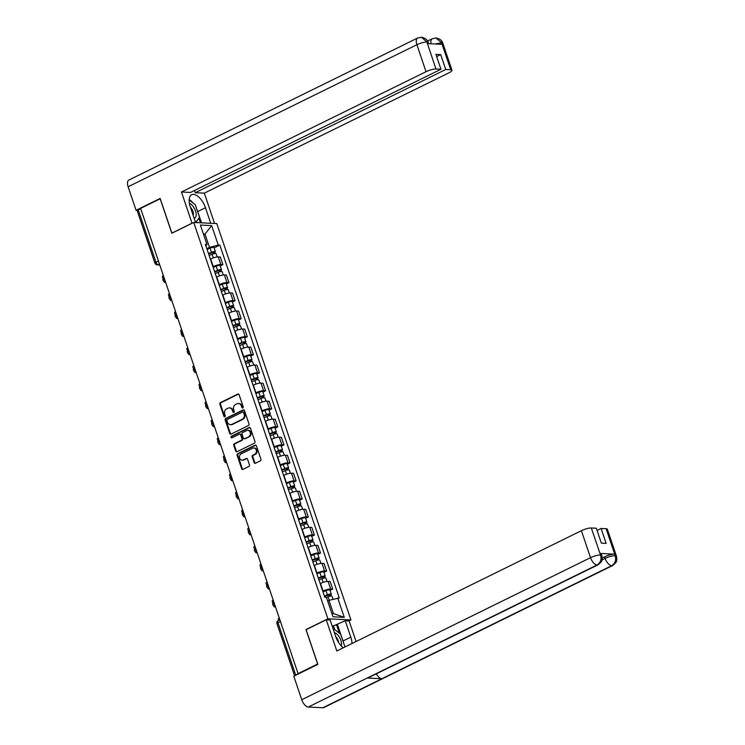 <?xml version="1.0" encoding="UTF-8"?>
<svg xmlns="http://www.w3.org/2000/svg" width="745" height="745" viewBox="0 0 745 745"><rect width="100%" height="100%" fill="white"/><g stroke="black" fill="none" stroke-linecap="round" stroke-linejoin="round"><path stroke-width="1.12" d="M242.786 407.915A0.857 0.726 -87.1 0 0 243.196 406.789L239.117 394.738A1.229 1.034 -87.1 0 0 237.767 394.077L220.408 402.617A1.229 1.034 -87.1 0 0 219.831 404.228L223.91 416.278A0.857 0.726 -87.1 0 0 225.26 415.608L224.729 414.052A3.939 3.315 -87.1 0 1 226.592 408.903L228.035 408.195A3.939 3.315 -87.1 0 1 229.46 407.887A3.939 3.315 -87.1 0 1 232.347 410.309L232.878 411.864A0.857 0.726 -87.1 0 0 234.228 411.203L233.697 409.638A3.939 3.315 -87.1 0 1 235.55 404.498L237.003 403.781A3.939 3.315 -87.1 0 1 238.428 403.483A3.939 3.315 -87.1 0 1 241.315 405.895L241.846 407.45A0.857 0.726 -87.1 0 0 242.786 407.915M254.138 462.561A1.229 1.034 -87.1 0 0 255.488 463.222L260.359 460.829A1.229 1.034 -87.1 0 0 260.936 459.218L256.41 445.836A1.229 1.034 -87.1 0 0 255.06 445.175L237.711 453.714A1.229 1.034 -87.1 0 0 237.124 455.325L241.659 468.707A1.229 1.034 -87.1 0 0 243 469.369L248.886 466.472A1.229 1.034 -87.1 0 0 249.463 464.861L247.526 459.134A1.229 1.034 -87.1 0 0 246.176 458.473L243.261 459.907A3.287 2.775 -87.1 0 1 242.069 460.159A3.287 2.775 -87.1 0 1 239.499 457.458A3.287 2.775 -87.1 0 1 241.212 453.845L252.629 448.22A3.287 2.775 -87.1 0 1 253.822 447.969A3.287 2.775 -87.1 0 1 256.401 450.678A3.287 2.775 -87.1 0 1 254.688 454.292L252.779 455.223A1.229 1.034 -87.1 0 0 252.201 456.834L254.138 462.561L254.818 462.598A1.229 1.034 -87.1 0 0 255.386 463.269M327.884 618.797L305.981 629.572L317.631 664.009L298.084 673.62L140.619 208.395L160.166 198.785L171.816 233.222L193.728 222.448L327.884 618.797L350.942 619.952L216.786 223.593L193.728 222.448M248.42 425.553A1.229 1.034 -87.1 0 0 248.998 423.942L244.472 410.56A1.229 1.034 -87.1 0 0 243.121 409.899L225.763 418.439A1.229 1.034 -87.1 0 0 225.186 420.05L229.721 433.432A1.229 1.034 -87.1 0 0 231.062 434.093L248.42 425.553M250.441 428.198L254.967 441.58A1.229 1.034 -87.1 0 1 254.39 443.191L237.031 451.731A1.229 1.034 -87.1 0 1 235.69 451.07L233.744 445.342A1.229 1.034 -87.1 0 1 234.33 443.731L241.361 440.267A1.229 1.034 -87.1 0 0 241.948 438.665L240.663 434.866A1.229 1.034 -87.1 0 0 239.313 434.205L231.984 437.809A0.857 0.726 -87.1 0 1 231.444 436.216L249.091 427.537A1.229 1.034 -87.1 0 1 250.441 428.198M348.967 620.92L350.942 619.952M298.084 673.62L295.718 675.147A2.505 0.568 161.3 0 0 294.918 675.631M158.443 261.057L155.966 262.277A2.505 0.568 -18.7 0 0 154.932 263.143L137.22 210.798A2.505 0.568 -18.7 0 1 138.244 209.932L155.966 262.277A2.505 1.22 63.8 0 0 158.089 264.652L159.691 264.736M140.721 208.712L138.244 209.932M212.949 266.738L213.228 266.598A5.764 1.313 -18.7 0 1 220.846 264.531L218.257 256.904A5.764 1.313 161.3 0 0 210.649 258.971L210.36 259.111M218.257 256.904L220.315 257.006L222.895 264.633L220.231 265.937M220.846 264.531L222.895 264.633M226.331 283.966L228.994 282.653L226.415 275.026L224.366 274.924A5.764 1.313 161.3 0 0 216.748 276.991L216.469 277.14M219.049 284.758L219.328 284.618A5.764 1.313 -18.7 0 1 226.946 282.551L228.994 282.653M232.431 301.995L235.094 300.682L232.514 293.055L230.466 292.953A5.764 1.313 161.3 0 0 222.848 295.02L222.569 295.16M225.148 302.787L225.437 302.647A5.764 1.313 -18.7 0 1 233.045 300.58L235.094 300.682M238.53 320.024L241.194 318.711L238.614 311.084L236.565 310.982A5.764 1.313 161.3 0 0 228.957 313.049L228.668 313.189M231.248 320.816L231.537 320.676A5.764 1.313 -18.7 0 1 239.145 318.609L241.194 318.711M244.63 338.044L247.303 336.74L244.714 329.113L242.665 329.011A5.764 1.313 161.3 0 0 235.057 331.078L234.768 331.218M237.348 338.845L237.636 338.705A5.764 1.313 -18.7 0 1 245.245 336.638L247.303 336.74M250.739 356.073L253.402 354.76L250.823 347.133L248.765 347.03A5.764 1.313 161.3 0 0 241.156 349.098L240.868 349.237M243.457 356.864L243.736 356.725A5.764 1.313 -18.7 0 1 251.354 354.657L253.402 354.76M256.839 374.102L259.502 372.789L256.923 365.162L254.874 365.059A5.764 1.313 161.3 0 0 247.256 367.127L246.977 367.266M249.556 374.893L249.836 374.754A5.764 1.313 -18.7 0 1 257.453 372.686L259.502 372.789M262.938 392.131L265.602 390.818L263.022 383.191L260.974 383.088A5.764 1.313 161.3 0 0 253.356 385.156L253.077 385.295M255.656 392.922L255.945 392.783A5.764 1.313 -18.7 0 1 263.553 390.715L265.602 390.818M269.038 410.15L271.702 408.837L269.122 401.22L267.073 401.117A5.764 1.313 161.3 0 0 259.465 403.185L259.176 403.324M261.756 410.951L262.044 410.812A5.764 1.313 -18.7 0 1 269.653 408.735L271.702 408.837M275.138 428.179L277.81 426.866L275.222 419.239L273.173 419.137A5.764 1.313 161.3 0 0 265.565 421.204L265.276 421.344M267.865 428.971L268.144 428.831A5.764 1.313 -18.7 0 1 275.752 426.764L277.81 426.866M281.247 446.208L283.91 444.895L281.331 437.268L279.273 437.166A5.764 1.313 161.3 0 0 271.664 439.233L271.385 439.373M273.964 447L274.244 446.86A5.764 1.313 -18.7 0 1 281.861 444.793L283.91 444.895M287.346 464.228L290.01 462.924L287.43 455.297L285.382 455.195A5.764 1.313 161.3 0 0 277.764 457.262L277.485 457.402M280.064 465.029L280.353 464.889A5.764 1.313 -18.7 0 1 287.961 462.822L290.01 462.924M293.446 482.257L296.11 480.944L293.53 473.317L291.481 473.215A5.764 1.313 161.3 0 0 283.873 475.282L283.584 475.431M286.164 483.058L286.453 482.909A5.764 1.313 -18.7 0 1 294.061 480.842L296.11 480.944M299.546 500.286L302.209 498.973L299.63 491.346L297.581 491.244A5.764 1.313 161.3 0 0 289.973 493.311L289.684 493.451M292.263 501.078L292.552 500.938A5.764 1.313 -18.7 0 1 300.161 498.871L302.209 498.973M305.646 518.315L308.318 517.002L305.729 509.375L303.681 509.273A5.764 1.313 161.3 0 0 296.072 511.34L295.784 511.48M298.373 519.107L298.652 518.967A5.764 1.313 -18.7 0 1 306.26 516.9L308.318 517.002M311.755 536.335L314.418 535.031L311.838 527.404L309.78 527.302A5.764 1.313 161.3 0 0 302.172 529.369L301.893 529.509M304.472 537.136L304.752 536.996A5.764 1.313 -18.7 0 1 312.369 534.929L314.418 535.031M317.854 554.364L320.518 553.051L317.938 545.424L315.889 545.321A5.764 1.313 161.3 0 0 308.272 547.389L307.992 547.528M310.572 555.155L310.861 555.016A5.764 1.313 -18.7 0 1 318.469 552.948L320.518 553.051M323.954 572.393L326.617 571.08L324.038 563.453L321.989 563.35A5.764 1.313 161.3 0 0 314.381 565.418L314.092 565.557M316.672 573.184L316.96 573.045A5.764 1.313 -18.7 0 1 324.569 570.977L326.617 571.08M330.054 590.422L332.717 589.109L330.137 581.482L328.089 581.379A5.764 1.313 161.3 0 0 320.48 583.447L320.192 583.586M322.771 591.213L323.06 591.074A5.764 1.313 -18.7 0 1 330.668 589.006L332.717 589.109M206.84 248.709L209.485 247.405L204.987 234.116L203.432 234.042M203.674 234.768L204.987 234.116L211.682 225.614L218.257 245.031L209.485 247.405M205.965 246.12L206.961 244.462L200.386 225.046L211.682 225.614M331.879 613.526L333.434 613.601L328.936 600.312L339.282 598.011L219.84 245.105L218.257 245.031M337.709 597.928L344.274 617.344L332.978 616.776L326.412 597.369L324.829 597.285L205.378 244.388L206.961 244.462M328.936 600.312L327.623 600.954M214.122 247.917L219.84 245.105M333.434 613.601L344.274 617.344M242.814 407.897A0.857 0.726 -87.1 0 1 242.516 407.487L241.985 405.932A3.939 3.315 -87.1 0 0 239.098 403.511L238.428 403.483M229.46 407.887L230.131 407.925A3.939 3.315 -87.1 0 1 233.017 410.337L233.548 411.901A0.857 0.726 -87.1 0 0 233.846 412.311M238.54 394.068A1.229 1.034 -87.1 0 0 238.437 394.114L221.079 402.645A1.229 1.034 -87.1 0 0 220.501 404.256L224.58 416.306A0.857 0.726 -87.1 0 0 224.878 416.725M243.894 409.89A1.229 1.034 -87.1 0 0 243.792 409.936L226.443 418.466A1.229 1.034 -87.1 0 0 225.856 420.078L230.391 433.46A1.229 1.034 -87.1 0 0 230.959 434.13M243.54 412.469A0.857 0.726 -87.1 0 0 242.6 412.013L227.365 419.5A0.857 0.726 -87.1 0 0 226.955 420.627L227.514 422.275A3.939 3.315 -87.1 0 0 230.401 424.687A3.939 3.315 -87.1 0 0 231.825 424.389L242.237 419.267A3.939 3.315 -87.1 0 0 244.099 414.118L243.54 412.469L244.211 412.507A0.857 0.726 -87.1 0 0 243.578 411.976L242.907 411.948M230.401 424.687L231.08 424.724A3.939 3.315 -87.1 0 0 232.505 424.417L231.825 424.389M244.211 412.507L244.77 414.155A3.939 3.315 -87.1 0 1 242.917 419.295L232.505 424.417M239.76 434.112L240.43 434.139A1.229 1.034 -87.1 0 1 241.333 434.894L242.619 438.693A1.229 1.034 -87.1 0 1 242.041 440.304L235.001 443.769A1.229 1.034 -87.1 0 0 234.424 445.37L236.361 451.097A1.229 1.034 -87.1 0 0 236.929 451.768M249.873 427.528A1.229 1.034 -87.1 0 0 249.761 427.574L232.123 436.253A0.857 0.726 -87.1 0 0 232.012 437.79M248.672 436.682A3.287 2.775 -87.1 0 0 250.385 433.069A3.287 2.775 -87.1 0 0 247.806 430.359A3.287 2.775 -87.1 0 0 246.614 430.61L242.591 432.584A1.229 1.034 -87.1 0 0 242.013 434.195L243.298 437.995A1.229 1.034 -87.1 0 0 244.639 438.656L249.342 436.71A3.287 2.775 -87.1 0 0 251.056 433.096A3.287 2.775 -87.1 0 0 248.476 430.387L247.806 430.359M244.202 438.749L244.872 438.786A1.229 1.034 -87.1 0 0 245.319 438.693L244.639 438.656M249.342 436.71L245.319 438.693M253.822 447.969L254.492 448.006A3.287 2.775 -87.1 0 1 257.072 450.716A3.287 2.775 -87.1 0 1 255.358 454.329L253.458 455.26A1.229 1.034 -87.1 0 0 252.872 456.871L254.818 462.598M242.069 460.159L242.74 460.196A3.287 2.775 -87.1 0 0 243.932 459.944L243.261 459.907M246.958 458.464A1.229 1.034 -87.1 0 0 246.856 458.51L243.932 459.944M255.842 445.165A1.229 1.034 -87.1 0 0 255.731 445.212L238.381 453.742A1.229 1.034 -87.1 0 0 237.795 455.353L242.33 468.735A1.229 1.034 -87.1 0 0 242.898 469.406M209.14 255.498L212.129 254.278A3.129 0.717 -18.7 0 1 216.078 253.672L217.186 256.951M208.6 253.896L213.871 252.229L213.247 252.751L213.601 253.784M208.479 253.533L211.468 252.313A3.129 0.717 -18.7 0 1 215.407 251.708A3.129 0.717 -18.7 0 1 214.122 252.797L214.392 253.589M207.073 249.37L210.062 248.16A3.129 0.717 -18.7 0 1 214.001 247.554L215.407 251.708M213.061 252.192L214.122 252.797M164.245 281.638A6.323 1.443 161.3 0 0 164.151 282.076A6.323 1.443 161.3 0 0 165.185 282.485L165.707 282.513M163.332 275.492A6.323 1.443 161.3 0 0 162.345 276.758L162.987 278.639M215.24 273.527L218.238 272.307A3.129 0.717 -18.7 0 1 222.178 271.702L223.286 274.979M214.7 271.925L219.971 270.258L219.356 270.78L219.701 271.804M214.579 271.562L217.568 270.342A3.129 0.717 -18.7 0 1 221.507 269.737A3.129 0.717 -18.7 0 1 220.222 270.826L220.492 271.618M213.172 267.399L216.162 266.179A3.129 0.717 -18.7 0 1 220.101 265.574L221.507 269.737M219.16 270.221L220.222 270.826M170.344 299.667A6.323 1.443 161.3 0 0 170.251 300.095A6.323 1.443 161.3 0 0 171.285 300.514L171.806 300.533M169.432 293.521A6.323 1.443 161.3 0 0 168.454 294.787L169.087 296.668M221.349 291.546L224.338 290.336A3.129 0.717 -18.7 0 1 228.277 289.731L229.386 292.999M220.799 289.945L226.07 288.287L225.456 288.809L225.8 289.833M220.678 289.582L223.668 288.371A3.129 0.717 -18.7 0 1 227.616 287.766A3.129 0.717 -18.7 0 1 226.331 288.855L226.592 289.647M219.272 285.428L222.261 284.208A3.129 0.717 -18.7 0 1 226.201 283.603L227.616 287.766M225.26 288.25L226.331 288.855M176.444 317.687A6.323 1.443 161.3 0 0 176.351 318.124A6.323 1.443 161.3 0 0 177.385 318.534L177.906 318.562M175.531 311.54A6.323 1.443 161.3 0 0 174.554 312.807L175.187 314.697M196.829 209.326A14.099 6.854 63.8 0 1 197.695 211.561L205.462 207.743A14.099 6.854 63.8 0 0 191.67 194.715A14.099 6.854 63.8 0 0 190.329 206.989L195.59 222.541M205.462 207.743L210.723 223.295M214.588 223.491L204.316 193.141L195.274 192.694L445.743 69.499L450.753 69.751L441.487 42.595L441.981 44.318L427.518 43.601L426.866 41.869L435.955 69.006A7.515 1.714 161.3 0 0 426.028 71.706L416.902 44.728L128.121 186.762L136.084 210.276L160.147 198.44L171.881 233.111L192.014 223.202L181.454 192.005L426.028 71.706M194.519 190.478L195.274 192.694M436.672 56.573L440.695 54.59L435.918 54.357L440.966 69.257L190.496 192.452L181.454 192.005M204.316 193.141L448.89 72.852A7.515 1.714 161.3 0 0 451.973 70.235A7.515 1.714 161.3 0 0 450.753 69.751M128.121 186.762A7.701 3.753 -116.2 0 1 128.857 180.057L417.628 38.014A7.701 3.753 -116.2 0 0 416.902 44.728A7.515 1.714 -18.7 0 1 426.829 42.027M137.536 210.351L136.084 210.276M440.966 69.257L435.955 69.006M440.695 54.59L445.743 69.499M192.992 202.975A14.099 6.854 63.8 0 0 189.183 199.455M197.695 211.561L201.513 222.829M200.442 222.783L198.878 218.164M196.941 222.606L196.55 221.451M435.173 43.983L441.45 42.754M431.066 43.778A7.701 3.753 -116.2 0 1 432.258 38.749L435.937 37.976L441.487 42.577M417.628 38.014L421.419 37.259L426.866 41.86M598.021 564.794A7.701 3.753 -116.2 0 1 597.062 564.98C600.517 562.81 601.69 559.532 600.582 555.155L601.839 555.472L602.249 558.191C601.336 560.054 603.981 559.877 598.021 564.794L368.179 677.838A7.701 3.753 -116.2 0 1 367.22 678.034L308.29 707.024A7.701 3.753 -116.2 0 1 301.744 699.713L293.791 676.19L317.854 664.354L306.121 629.693L326.254 619.784L330.119 619.98L335.669 636.388A14.099 6.854 63.8 0 0 343.249 647.824M351.985 643.522A14.099 6.854 63.8 0 0 350.802 637.143L345.252 620.734L349.116 620.93L356.082 641.51M326.254 619.784L336.815 650.99L581.389 530.691A7.515 1.714 -18.7 0 1 591.316 527.991L596.326 528.242L601.373 543.152L606.141 543.384L601.094 528.484L606.104 528.726A7.515 1.714 -18.7 0 1 607.333 529.22L616.469 556.198A7.515 1.714 161.3 0 0 615.24 555.714L606.104 528.726M334.673 629.525L333.462 625.949L345.252 620.734M333.462 625.949L332.112 625.884M616.469 556.198L616.879 558.936C615.966 560.799 618.564 560.668 612.651 565.52L323.87 707.554A7.701 3.753 -116.2 0 1 322.874 707.75L381.812 678.76A7.701 3.753 -116.2 0 1 376.337 673.825M308.29 707.024L322.874 707.75M301.744 699.713L590.524 557.67A7.701 3.753 -116.2 0 0 597.062 564.98L367.22 678.034L381.812 678.76L611.654 565.716C615.109 563.546 616.292 560.268 615.193 555.882L615.24 555.714M602.258 558.005L604.614 556.841A7.515 1.714 -18.7 0 1 614.541 554.14L600.088 553.423A7.515 1.714 -18.7 0 1 601.317 553.908L601.839 555.472M601.094 528.484L597.071 530.459M343.687 643.186A14.099 6.854 63.8 0 0 343.045 640.961L350.802 637.143M337.485 624.552L343.045 640.961M339.347 633.175L336.414 624.496M189.156 199.986L195.292 204.773L199.511 217.251L195.777 222.55M194.119 218.192A8.148 3.967 63.8 0 0 195.572 211.18A8.148 3.967 63.8 0 0 189.398 203.348M193.179 215.398A5.578 2.71 63.8 0 0 190.45 207.333M332.875 628.119L340.633 634.172L344.861 646.651L344.451 647.228M341.229 645.943A8.148 3.967 63.8 0 0 339.888 638.093A8.148 3.967 63.8 0 0 334.412 632.654M338.714 642.684A5.578 2.71 63.8 0 0 335.79 636.733M227.449 309.575L230.438 308.356A3.129 0.717 -18.7 0 1 234.377 307.75L235.485 311.028M226.908 307.974L232.17 306.316L231.555 306.838L231.9 307.862M226.778 307.611L229.777 306.4A3.129 0.717 -18.7 0 1 233.716 305.785A3.129 0.717 -18.7 0 1 232.431 306.875L232.701 307.666M225.372 303.448L228.361 302.237A3.129 0.717 -18.7 0 1 232.31 301.632L233.716 305.785M231.369 306.269L232.431 306.875M182.544 335.716A6.323 1.443 161.3 0 0 182.451 336.153A6.323 1.443 161.3 0 0 183.484 336.563L184.006 336.591M181.631 329.569A6.323 1.443 161.3 0 0 180.653 330.836L181.296 332.717M233.548 327.604L236.537 326.385A3.129 0.717 -18.7 0 1 240.486 325.779L241.594 329.057M233.008 326.003L238.27 324.336L237.655 324.857L238 325.891M232.887 325.639L235.876 324.42A3.129 0.717 -18.7 0 1 239.815 323.814A3.129 0.717 -18.7 0 1 238.53 324.904L238.8 325.695M231.472 321.477L234.47 320.266A3.129 0.717 -18.7 0 1 238.409 319.661L239.815 323.814M237.469 324.298L238.53 324.904M188.643 353.745A6.323 1.443 161.3 0 0 188.55 354.182A6.323 1.443 161.3 0 0 189.584 354.592L190.115 354.62M187.731 347.598A6.323 1.443 161.3 0 0 186.753 348.865L187.395 350.746M239.648 345.633L242.637 344.413A3.129 0.717 -18.7 0 1 246.586 343.808L247.694 347.086M239.108 344.032L244.379 342.365L243.755 342.886L244.109 343.911M238.987 343.669L241.976 342.449A3.129 0.717 -18.7 0 1 245.915 341.843A3.129 0.717 -18.7 0 1 244.63 342.933L244.9 343.724M237.581 339.506L240.57 338.286A3.129 0.717 -18.7 0 1 244.509 337.681L245.915 341.843M243.568 342.328L244.63 342.933M194.752 371.774A6.323 1.443 161.3 0 0 194.659 372.202A6.323 1.443 161.3 0 0 195.693 372.612L196.214 372.64M193.84 365.627A6.323 1.443 161.3 0 0 192.853 366.894L193.495 368.775M245.748 363.653L248.746 362.442A3.129 0.717 -18.7 0 1 252.685 361.837L253.794 365.106M245.207 362.051L250.478 360.394L249.864 360.915L250.208 361.94M245.086 361.688L248.076 360.478A3.129 0.717 -18.7 0 1 252.024 359.872A3.129 0.717 -18.7 0 1 250.73 360.962L251 361.753M243.68 357.535L246.669 356.315A3.129 0.717 -18.7 0 1 250.609 355.71L252.024 359.872M249.668 360.347L250.73 360.962M200.852 389.793A6.323 1.443 161.3 0 0 200.759 390.231A6.323 1.443 161.3 0 0 201.793 390.641L202.314 390.669M199.939 383.647A6.323 1.443 161.3 0 0 198.962 384.914L199.595 386.804M251.857 381.682L254.846 380.462A3.129 0.717 -18.7 0 1 258.785 379.857L259.893 383.135M251.307 380.08L256.578 378.413L255.963 378.944L256.308 379.969M251.186 379.717L254.175 378.497A3.129 0.717 -18.7 0 1 258.124 377.892A3.129 0.717 -18.7 0 1 256.839 378.981L257.099 379.773M249.78 375.554L252.769 374.344A3.129 0.717 -18.7 0 1 256.718 373.739L258.124 377.892M255.768 378.376L256.839 378.981M206.952 407.822A6.323 1.443 161.3 0 0 206.859 408.26A6.323 1.443 161.3 0 0 207.892 408.67L208.414 408.698M206.039 401.676A6.323 1.443 161.3 0 0 205.061 402.943L205.695 404.824M257.956 399.711L260.946 398.491A3.129 0.717 -18.7 0 1 264.885 397.886L265.993 401.164M257.416 398.109L262.678 396.442L262.063 396.964L262.408 397.998M257.286 397.746L260.284 396.526A3.129 0.717 -18.7 0 1 264.224 395.921A3.129 0.717 -18.7 0 1 262.938 397.01L263.209 397.802M255.88 393.584L258.869 392.364A3.129 0.717 -18.7 0 1 262.817 391.758L264.224 395.921M261.877 396.405L262.938 397.01M213.051 425.851A6.323 1.443 161.3 0 0 212.958 426.289A6.323 1.443 161.3 0 0 213.992 426.699L214.513 426.717M212.139 419.705A6.323 1.443 161.3 0 0 211.161 420.972L211.804 422.853M264.056 417.731L267.045 416.52A3.129 0.717 -18.7 0 1 270.994 415.915L272.102 419.193M263.516 416.138L268.777 414.471L268.163 414.993L268.517 416.017M263.395 415.766L266.384 414.555A3.129 0.717 -18.7 0 1 270.323 413.95A3.129 0.717 -18.7 0 1 269.038 415.04L269.308 415.831M261.979 411.613L264.978 410.393A3.129 0.717 -18.7 0 1 268.917 409.787L270.323 413.95M267.976 414.434L269.038 415.04M219.151 443.871A6.323 1.443 161.3 0 0 219.067 444.309A6.323 1.443 161.3 0 0 220.092 444.718L220.622 444.746M218.238 437.725A6.323 1.443 161.3 0 0 217.261 438.991L217.903 440.882M270.156 435.76L273.145 434.549A3.129 0.717 -18.7 0 1 277.093 433.944L278.202 437.213M269.615 434.158L274.886 432.5L274.262 433.022L274.616 434.046M269.494 433.795L272.484 432.584A3.129 0.717 -18.7 0 1 276.423 431.979A3.129 0.717 -18.7 0 1 275.138 433.059L275.408 433.86M268.088 429.642L271.078 428.422A3.129 0.717 -18.7 0 1 275.017 427.816L276.423 431.979M274.076 432.454L275.138 433.059M225.26 461.9A6.323 1.443 161.3 0 0 225.167 462.338A6.323 1.443 161.3 0 0 226.201 462.747L226.722 462.775M224.347 455.754A6.323 1.443 161.3 0 0 223.37 457.02L224.003 458.911M276.255 453.789L279.254 452.569A3.129 0.717 -18.7 0 1 283.193 451.964L284.301 455.242M275.715 452.187L280.986 450.52L280.371 451.042L280.716 452.075M275.594 451.824L278.583 450.604A3.129 0.717 -18.7 0 1 282.532 449.999A3.129 0.717 -18.7 0 1 281.238 451.088L281.508 451.88M274.188 447.661L277.177 446.451A3.129 0.717 -18.7 0 1 281.116 445.845L282.532 449.999M280.176 450.483L281.238 451.088M231.36 479.929A6.323 1.443 161.3 0 0 231.267 480.367A6.323 1.443 161.3 0 0 232.3 480.776L232.822 480.804M230.447 473.783A6.323 1.443 161.3 0 0 229.469 475.049L230.103 476.93M282.364 471.818L285.354 470.598A3.129 0.717 -18.7 0 1 289.293 469.993L290.401 473.271M281.815 470.216L287.086 468.549L286.471 469.071L286.816 470.095M281.694 469.853L284.683 468.633A3.129 0.717 -18.7 0 1 288.632 468.028A3.129 0.717 -18.7 0 1 287.346 469.117L287.607 469.909M280.288 465.69L283.277 464.47A3.129 0.717 -18.7 0 1 287.225 463.865L288.632 468.028M286.276 468.512L287.346 469.117M237.459 497.958A6.323 1.443 161.3 0 0 237.366 498.386A6.323 1.443 161.3 0 0 238.4 498.805L238.922 498.824M236.547 491.812A6.323 1.443 161.3 0 0 235.569 493.078L236.202 494.959M288.464 489.838L291.453 488.627A3.129 0.717 -18.7 0 1 295.392 488.022L296.501 491.29M287.924 488.236L293.185 486.578L292.571 487.1L292.915 488.124M287.794 487.873L290.792 486.662A3.129 0.717 -18.7 0 1 294.731 486.057A3.129 0.717 -18.7 0 1 293.446 487.146L293.716 487.938M286.387 483.719L289.377 482.499A3.129 0.717 -18.7 0 1 293.325 481.894L294.731 486.057M292.385 486.541L293.446 487.146M243.559 515.978A6.323 1.443 161.3 0 0 243.466 516.415A6.323 1.443 161.3 0 0 244.5 516.825L245.021 516.853M242.647 509.831A6.323 1.443 161.3 0 0 241.669 511.098L242.311 512.988M294.564 507.867L297.553 506.647A3.129 0.717 -18.7 0 1 301.502 506.041L302.61 509.319M294.024 506.265L299.294 504.607L298.671 505.129L299.024 506.153M293.903 505.902L296.892 504.691A3.129 0.717 -18.7 0 1 300.831 504.086A3.129 0.717 -18.7 0 1 299.546 505.166L299.816 505.967M292.487 501.739L295.486 500.528A3.129 0.717 -18.7 0 1 299.425 499.923L300.831 504.086M298.484 504.561L299.546 505.166M249.659 534.007A6.323 1.443 161.3 0 0 249.575 534.444A6.323 1.443 161.3 0 0 250.599 534.854L251.13 534.882M248.746 527.86A6.323 1.443 161.3 0 0 247.768 529.127L248.411 531.008M300.663 525.896L303.653 524.676A3.129 0.717 -18.7 0 1 307.601 524.07L308.709 527.348M300.123 524.294L305.394 522.627L304.77 523.148L305.124 524.182M300.002 523.931L302.992 522.711A3.129 0.717 -18.7 0 1 306.931 522.105A3.129 0.717 -18.7 0 1 305.646 523.195L305.916 523.986M298.596 519.768L301.585 518.557A3.129 0.717 -18.7 0 1 305.524 517.952L306.931 522.105M304.584 522.59L305.646 523.195M255.768 552.036A6.323 1.443 161.3 0 0 255.675 552.473A6.323 1.443 161.3 0 0 256.708 552.883L257.23 552.911M254.855 545.889A6.323 1.443 161.3 0 0 253.877 547.156L254.511 549.037M306.763 543.925L309.762 542.705A3.129 0.717 -18.7 0 1 313.701 542.099L314.809 545.377M306.223 542.323L311.494 540.656L310.879 541.177L311.224 542.202M306.102 541.96L309.091 540.74A3.129 0.717 -18.7 0 1 313.04 540.134A3.129 0.717 -18.7 0 1 311.755 541.224L312.015 542.015M304.696 537.797L307.685 536.577A3.129 0.717 -18.7 0 1 311.624 535.972L313.04 540.134M310.684 540.619L311.755 541.224M261.868 570.065A6.323 1.443 161.3 0 0 261.774 570.493A6.323 1.443 161.3 0 0 262.808 570.903L263.33 570.931M260.955 563.918A6.323 1.443 161.3 0 0 259.977 565.185L260.61 567.066M312.872 561.944L315.861 560.734A3.129 0.717 -18.7 0 1 319.801 560.128L320.909 563.397M312.323 560.342L317.594 558.685L316.979 559.206L317.323 560.231M312.202 559.979L315.191 558.769A3.129 0.717 -18.7 0 1 319.139 558.163A3.129 0.717 -18.7 0 1 317.854 559.253L318.124 560.044M310.795 555.826L313.785 554.606A3.129 0.717 -18.7 0 1 317.733 554.001L319.139 558.163M316.783 558.638L317.854 559.253M267.967 588.084A6.323 1.443 161.3 0 0 267.874 588.522A6.323 1.443 161.3 0 0 268.908 588.932L269.429 588.96M267.055 581.938A6.323 1.443 161.3 0 0 266.077 583.205L266.71 585.095M318.972 579.973L321.961 578.753A3.129 0.717 -18.7 0 1 325.9 578.148L327.008 581.426M318.432 578.371L323.693 576.714L323.079 577.235L323.423 578.26M318.301 578.008L321.3 576.788A3.129 0.717 -18.7 0 1 325.239 576.183A3.129 0.717 -18.7 0 1 323.954 577.273L324.224 578.064M316.895 573.846L319.884 572.635A3.129 0.717 -18.7 0 1 323.833 572.03L325.239 576.183M322.892 576.667L323.954 577.273M274.067 606.113A6.323 1.443 161.3 0 0 273.974 606.551A6.323 1.443 161.3 0 0 275.007 606.961L275.529 606.989M273.154 599.967A6.323 1.443 161.3 0 0 272.176 601.234L272.819 603.115M326.44 597.443L328.061 596.782A3.129 0.717 -18.7 0 1 332.009 596.177L333.034 599.204M324.531 596.4L329.802 594.734L329.178 595.255L329.532 596.289M324.41 596.037L327.4 594.817A3.129 0.717 -18.7 0 1 331.339 594.212A3.129 0.717 -18.7 0 1 330.054 595.302L330.324 596.093M322.995 591.875L325.993 590.655A3.129 0.717 -18.7 0 1 329.933 590.049L331.339 594.212M328.992 594.696L330.054 595.302M279.263 617.996A6.323 1.443 161.3 0 0 278.276 619.263L278.667 620.408M159.439 263.991L158.089 264.652A2.505 2.114 -87.1 0 1 157.186 264.847L159.765 264.978M324.569 570.977L321.989 563.35M318.469 552.948L315.889 545.321M312.369 534.929L309.78 527.302M306.26 516.9L303.681 509.273M300.161 498.871L297.581 491.244M294.061 480.842L291.481 473.215M287.961 462.822L285.382 455.195M281.861 444.793L279.273 437.166M275.752 426.764L273.173 419.137M269.653 408.735L267.073 401.117M263.553 390.715L260.974 383.088M257.453 372.686L254.874 365.059M251.354 354.657L248.765 347.03M245.245 336.638L242.665 329.011M239.145 318.609L236.565 310.982M233.045 300.58L230.466 292.953M226.946 282.551L224.366 274.924M330.668 589.006L328.089 581.379M323.06 591.074L320.48 583.447M316.96 573.045L314.381 565.418M310.861 555.016L308.272 547.389M304.752 536.996L302.172 529.369M298.652 518.967L296.072 511.34M292.552 500.938L289.973 493.311M286.453 482.909L283.873 475.282M280.353 464.889L277.764 457.262M274.244 446.86L271.664 439.233M268.144 428.831L265.565 421.204M262.044 410.812L259.465 403.185M255.945 392.783L253.356 385.156M249.836 374.754L247.256 367.127M243.736 356.725L241.156 349.098M237.636 338.705L235.057 331.078M231.537 320.676L228.957 313.049M225.437 302.647L222.848 295.02M219.328 284.618L216.748 276.991M213.228 266.598L210.649 258.971M163.984 277.429A2.505 1.22 63.8 0 0 165.297 281.303M170.083 295.458A2.505 1.22 63.8 0 0 171.397 299.332M176.183 313.487A2.505 1.22 63.8 0 0 177.496 317.351M182.292 331.506A2.505 1.22 63.8 0 0 183.596 335.38M188.392 349.535A2.505 1.22 63.8 0 0 189.705 353.409M194.492 367.564A2.505 1.22 63.8 0 0 195.805 371.429M200.591 385.593A2.505 1.22 63.8 0 0 201.904 389.458M206.7 403.613A2.505 1.22 63.8 0 0 208.004 407.487M212.8 421.642A2.505 1.22 63.8 0 0 214.104 425.516M218.9 439.671A2.505 1.22 63.8 0 0 220.213 443.536M224.999 457.691A2.505 1.22 63.8 0 0 226.312 461.565M231.099 475.72A2.505 1.22 63.8 0 0 232.412 479.594M237.208 493.749A2.505 1.22 63.8 0 0 238.512 497.623M243.308 511.778A2.505 1.22 63.8 0 0 244.611 515.642M249.407 529.797A2.505 1.22 63.8 0 0 250.72 533.671M255.507 547.826A2.505 1.22 63.8 0 0 256.82 551.7M261.607 565.855A2.505 1.22 63.8 0 0 262.92 569.72M267.716 583.884A2.505 1.22 63.8 0 0 269.019 587.749M273.815 601.904A2.505 1.22 63.8 0 0 275.119 605.778M280.474 621.581L277.997 622.801L295.718 675.147M278.555 620.557A2.505 1.22 63.8 0 0 278.239 620.622A2.505 1.22 63.8 0 0 277.997 622.801A2.505 0.568 -18.7 0 0 276.963 623.677L294.61 675.789M241.985 405.932L241.315 405.895M233.548 411.901L232.878 411.864M233.017 410.337L232.347 410.309M224.58 416.306L223.91 416.278M220.501 404.256L219.831 404.228M221.079 402.645L220.408 402.617M238.437 394.114L237.767 394.077M242.516 407.487L241.846 407.45M230.391 433.46L229.721 433.432M225.856 420.078L225.186 420.05M226.443 418.466L225.763 418.439M243.792 409.936L243.121 409.899M242.917 419.295L242.237 419.267M244.77 414.155L244.099 414.118M236.361 451.097L235.69 451.07M234.424 445.37L233.744 445.342M235.001 443.769L234.33 443.731M242.041 440.304L241.361 440.267M242.619 438.693L241.948 438.665M241.333 434.894L240.663 434.866M232.123 436.253L231.444 436.216M249.761 427.574L249.091 427.537M252.872 456.871L252.201 456.834M253.458 455.26L252.779 455.223M255.358 454.329L254.688 454.292M246.856 458.51L246.176 458.473M242.33 468.735L241.659 468.707M237.795 455.353L237.124 455.325M238.381 453.742L237.711 453.714M255.731 445.212L255.06 445.175M212.129 254.278L213.349 257.872M210.062 248.16L211.468 252.313M218.238 272.307L219.449 275.892M216.162 266.179L217.568 270.342M224.338 290.336L225.549 293.921M222.261 284.208L223.668 288.371M435.937 37.976C439.774 38.693 442.074 40.444 442.847 43.257A7.515 1.714 161.3 0 0 441.617 42.763M421.419 37.259C425.19 37.995 427.462 39.755 428.217 42.521L426.997 42.037M614.541 554.14L615.193 555.872M591.316 527.991L600.572 555.146M600.619 554.978L600.088 553.423M600.451 554.978A7.515 1.714 -18.7 0 0 590.524 557.67L581.389 530.691M601.997 559.951L605.145 558.405L604.614 556.841M612.651 565.52A7.701 3.753 -116.2 0 1 611.654 565.716A7.701 3.753 -116.2 0 1 605.145 558.405C608.889 556.664 612.194 555.77 615.072 555.705M230.438 308.356L231.648 311.95M228.361 302.237L229.777 306.4M236.537 326.385L237.757 329.979M234.47 320.266L235.876 324.42M242.637 344.413L243.857 347.999M240.57 338.286L241.976 342.449M248.746 362.442L249.957 366.028M246.669 356.315L248.076 360.478M254.846 380.462L256.056 384.057M252.769 374.344L254.175 378.497M260.946 398.491L262.156 402.086M258.869 392.364L260.284 396.526M267.045 416.52L268.265 420.106M264.978 410.393L266.384 414.555M273.145 434.549L274.365 438.135M271.078 428.422L272.484 432.584M279.254 452.569L280.465 456.163M277.177 446.451L278.583 450.604M285.354 470.598L286.564 474.183M283.277 464.47L284.683 468.633M291.453 488.627L292.673 492.212M289.377 482.499L290.792 486.662M297.553 506.647L298.773 510.241M295.486 500.528L296.892 504.691M303.653 524.676L304.873 528.27M301.585 518.557L302.992 522.711M309.762 542.705L310.972 546.29M307.685 536.577L309.091 540.74M315.861 560.734L317.072 564.319M313.785 554.606L315.191 558.769M321.961 578.753L323.181 582.348M319.884 572.635L321.3 576.788M328.061 596.782L329.234 600.237M325.993 590.655L327.4 594.817M163.956 277.336A2.505 2.505 0 0 0 165.25 281.908M170.056 295.365A2.505 2.505 0 0 0 171.35 299.928M176.155 313.394A2.505 2.505 0 0 0 177.45 317.957M182.255 331.423A2.505 2.505 0 0 0 183.559 335.986M188.364 349.442A2.505 2.505 0 0 0 189.658 354.015M194.464 367.471A2.505 2.505 0 0 0 195.758 372.034M200.563 385.5A2.505 2.505 0 0 0 201.858 390.063M206.663 403.52A2.505 2.505 0 0 0 207.957 408.092M212.763 421.549A2.505 2.505 0 0 0 214.066 426.121M218.872 439.578A2.505 2.505 0 0 0 220.166 444.141M224.971 457.607A2.505 2.505 0 0 0 226.266 462.17M231.071 475.627A2.505 2.505 0 0 0 232.366 480.199M237.171 493.656A2.505 2.505 0 0 0 238.465 498.219M243.27 511.685A2.505 2.505 0 0 0 244.574 516.248M249.379 529.714A2.505 2.505 0 0 0 250.674 534.277M255.479 547.733A2.505 2.505 0 0 0 256.774 552.306M261.579 565.762A2.505 2.505 0 0 0 262.873 570.325M267.678 583.791A2.505 2.505 0 0 0 268.973 588.354M273.778 601.811A2.505 2.505 0 0 0 275.082 606.383M279.878 619.812L278.239 620.622A2.505 2.505 0 0 0 276.963 623.677M154.932 263.143A2.505 2.505 0 0 0 157.186 264.847M163.937 281.461L164.151 282.076M170.037 299.481L170.251 300.095M176.146 317.51L176.351 318.124M427.555 41.059L432.258 38.749M451.973 70.235L442.847 43.257M428.217 42.521L428.599 43.648M182.246 335.539L182.451 336.153M188.345 353.558L188.55 354.182M194.445 371.587L194.659 372.202M200.545 389.616L200.759 390.231M206.654 407.645L206.859 408.26M212.753 425.665L212.958 426.289M218.853 443.694L219.067 444.309M224.953 461.723L225.167 462.338M231.062 479.752L231.267 480.367M237.161 497.772L237.366 498.386M243.261 515.801L243.466 516.415M249.361 533.83L249.575 534.444M255.46 551.849L255.675 552.473M261.57 569.878L261.774 570.493M267.669 587.907L267.874 588.522M273.769 605.936L273.974 606.551"/></g></svg>
